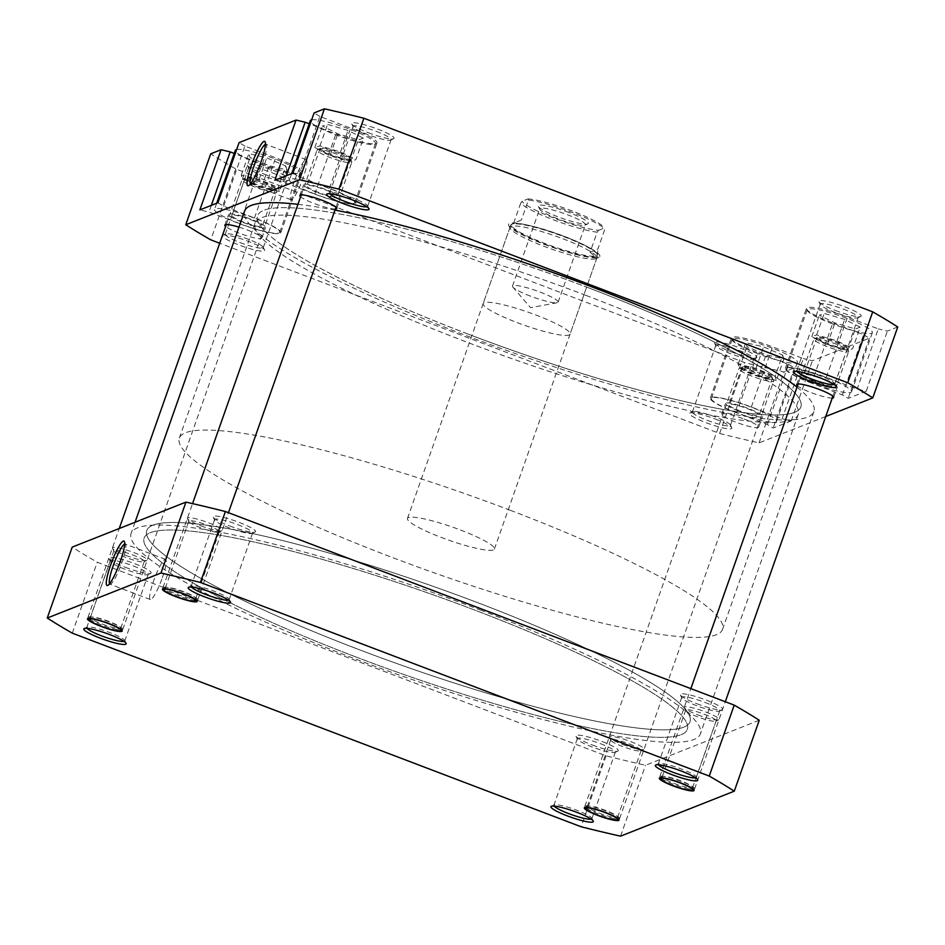 <?xml version="1.0" encoding="UTF-8"?>
<svg xmlns="http://www.w3.org/2000/svg" width="945" height="945" viewBox="0 0 945 945"><rect width="100%" height="100%" fill="white"/><g stroke="black" fill="none" stroke-linecap="round" stroke-linejoin="round"><path stroke-width="0.71" stroke-dasharray="4.72 3.54" d="M270.66 189.945A16.821 2.481 19.4 0 1 252.126 183.921A16.821 2.481 19.4 0 1 244.424 178.463A16.821 2.481 19.4 0 1 249.315 178.735A16.821 2.481 19.4 0 1 265.699 183.85A16.821 2.481 19.4 0 1 275.798 189.52A16.821 2.481 19.4 0 1 270.66 189.945M247.755 179.692A18.427 2.717 -160.6 0 0 242.404 179.408A18.427 2.717 -160.6 0 0 242.074 179.727A18.427 2.717 -160.6 0 0 251.996 185.881A18.427 2.717 -160.6 0 0 271.156 191.989A18.427 2.717 -160.6 0 0 276.838 191.965A18.427 2.717 -160.6 0 0 276.779 191.516A18.427 2.717 -160.6 0 0 265.722 185.314A18.427 2.717 -160.6 0 0 247.755 179.692M117.062 629.547A18.427 2.717 19.4 0 1 99.107 623.936A18.427 2.717 19.4 0 1 88.05 617.735A18.427 2.717 19.4 0 1 87.991 617.274A18.427 2.717 19.4 0 1 93.673 617.25A18.427 2.717 19.4 0 1 112.833 623.369A18.427 2.717 19.4 0 1 122.755 629.524A18.427 2.717 19.4 0 1 122.425 629.831A18.427 2.717 19.4 0 1 117.062 629.547M354.056 656.255A287.953 42.442 19.4 0 1 144.136 538.036A287.953 42.442 19.4 0 1 477.426 611.12A287.953 42.442 19.4 0 1 687.346 729.327A287.953 42.442 19.4 0 1 354.056 656.255M467.574 333.88A287.953 42.442 19.4 0 1 257.654 215.673A287.953 42.442 19.4 0 1 590.944 288.745A287.953 42.442 19.4 0 1 800.864 406.964A287.953 42.442 19.4 0 1 467.574 333.88M797.001 387.166A301.774 44.474 19.4 0 1 813.905 411.559A301.774 44.474 19.4 0 1 464.621 334.967A301.774 44.474 19.4 0 1 244.625 211.078M480.379 610.033A301.774 44.474 19.4 0 1 700.375 733.922A301.774 44.474 19.4 0 1 351.091 657.33A301.774 44.474 19.4 0 1 131.095 533.441A301.774 44.474 19.4 0 1 480.379 610.033M297.947 204.333A301.774 44.474 19.4 0 1 334.991 210.109M124.043 641.383A20.152 2.965 -160.6 0 0 124.764 640.923A20.152 2.965 -160.6 0 0 124.693 640.438A20.152 2.965 -160.6 0 0 109.903 632.583A20.152 2.965 -160.6 0 0 87.094 627.197A20.152 2.965 -160.6 0 0 86.739 627.539A20.152 2.965 -160.6 0 0 86.999 628.342M102.273 624.066A16.124 2.374 -160.6 0 0 120.806 628.106A16.124 2.374 -160.6 0 0 120.759 627.716A16.124 2.374 -160.6 0 0 108.923 621.444A16.124 2.374 -160.6 0 0 90.673 617.12A16.124 2.374 -160.6 0 0 90.389 617.404A16.124 2.374 -160.6 0 0 102.273 624.066M177.258 594.405A16.124 2.374 -160.6 0 0 195.792 598.445A16.124 2.374 -160.6 0 0 195.733 598.055A16.124 2.374 -160.6 0 0 183.897 591.771A16.124 2.374 -160.6 0 0 165.659 587.459A16.124 2.374 -160.6 0 0 165.363 587.731A16.124 2.374 -160.6 0 0 177.258 594.405M228.454 600.087A20.152 2.965 -160.6 0 0 229.162 599.626A20.152 2.965 -160.6 0 0 229.103 599.13A20.152 2.965 -160.6 0 0 214.302 591.286A20.152 2.965 -160.6 0 0 191.504 585.888A20.152 2.965 -160.6 0 0 191.138 586.231A20.152 2.965 -160.6 0 0 191.41 587.034M695.591 777.829A20.152 2.965 -160.6 0 0 696.311 777.369A20.152 2.965 -160.6 0 0 696.241 776.873A20.152 2.965 -160.6 0 0 681.451 769.029A20.152 2.965 -160.6 0 0 658.641 763.643A20.152 2.965 -160.6 0 0 658.287 763.985A20.152 2.965 -160.6 0 0 658.547 764.788M674.128 783.464A16.124 2.374 -160.6 0 0 692.65 787.504A16.124 2.374 -160.6 0 0 692.602 787.114A16.124 2.374 -160.6 0 0 680.766 780.842A16.124 2.374 -160.6 0 0 662.528 776.518A16.124 2.374 -160.6 0 0 662.232 776.79A16.124 2.374 -160.6 0 0 674.128 783.464M599.142 813.125A16.124 2.374 -160.6 0 0 617.676 817.177A16.124 2.374 -160.6 0 0 617.617 816.775A16.124 2.374 -160.6 0 0 605.78 810.503A16.124 2.374 -160.6 0 0 587.542 806.191A16.124 2.374 -160.6 0 0 587.258 806.463A16.124 2.374 -160.6 0 0 599.142 813.125M591.18 819.138A20.152 2.965 -160.6 0 0 591.901 818.677A20.152 2.965 -160.6 0 0 591.83 818.181A20.152 2.965 -160.6 0 0 577.041 810.337A20.152 2.965 -160.6 0 0 554.231 804.939A20.152 2.965 -160.6 0 0 553.876 805.282A20.152 2.965 -160.6 0 0 554.148 806.097M125.342 567.295A22.456 3.307 -160.6 0 0 150.751 573.308A22.456 3.307 -160.6 0 0 134.592 563.633A22.456 3.307 -160.6 0 0 108.852 558.554A22.456 3.307 -160.6 0 0 125.342 567.295M133.363 565.972A20.152 2.965 19.4 0 1 148.223 574.3A20.152 2.965 19.4 0 1 147.857 574.643A20.152 2.965 19.4 0 1 125.059 569.256A20.152 2.965 19.4 0 1 110.258 561.401A20.152 2.965 19.4 0 1 110.199 560.917A20.152 2.965 19.4 0 1 133.363 565.972M126.016 555.483A18.427 2.717 -160.6 0 0 146.865 560.42A18.427 2.717 -160.6 0 0 133.611 552.482A18.427 2.717 -160.6 0 0 112.49 548.313A18.427 2.717 -160.6 0 0 126.016 555.483M132.383 554.821A16.124 2.374 19.4 0 1 144.266 561.495A16.124 2.374 19.4 0 1 143.983 561.767A16.124 2.374 19.4 0 1 125.732 557.444A16.124 2.374 19.4 0 1 113.896 551.171A16.124 2.374 19.4 0 1 113.849 550.781A16.124 2.374 19.4 0 1 132.383 554.821M201.001 525.822A18.427 2.717 -160.6 0 0 221.851 530.759A18.427 2.717 -160.6 0 0 208.597 522.821A18.427 2.717 -160.6 0 0 187.476 518.651A18.427 2.717 -160.6 0 0 201.001 525.822M207.357 525.16A16.124 2.374 19.4 0 1 219.252 531.822A16.124 2.374 19.4 0 1 218.957 532.094A16.124 2.374 19.4 0 1 200.718 527.783A16.124 2.374 19.4 0 1 188.882 521.51A16.124 2.374 19.4 0 1 188.835 521.108A16.124 2.374 19.4 0 1 207.357 525.16M229.741 525.987A22.456 3.307 -160.6 0 0 255.162 532A22.456 3.307 -160.6 0 0 239.002 522.325A22.456 3.307 -160.6 0 0 213.263 517.246A22.456 3.307 -160.6 0 0 229.741 525.987M237.762 524.664A20.152 2.965 19.4 0 1 252.622 533.004A20.152 2.965 19.4 0 1 252.268 533.346A20.152 2.965 19.4 0 1 229.458 527.948A20.152 2.965 19.4 0 1 214.669 520.104A20.152 2.965 19.4 0 1 214.598 519.608A20.152 2.965 19.4 0 1 237.762 524.664M592.48 745.038A22.456 3.307 -160.6 0 0 617.888 751.051A22.456 3.307 -160.6 0 0 601.729 741.376A22.456 3.307 -160.6 0 0 575.989 736.297A22.456 3.307 -160.6 0 0 592.48 745.038M600.5 743.715A20.152 2.965 19.4 0 1 615.36 752.055A20.152 2.965 19.4 0 1 615.006 752.397A20.152 2.965 19.4 0 1 592.196 746.999A20.152 2.965 19.4 0 1 577.407 739.155A20.152 2.965 19.4 0 1 577.336 738.659A20.152 2.965 19.4 0 1 600.5 743.715M622.885 744.542A18.427 2.717 -160.6 0 0 643.734 749.479A18.427 2.717 -160.6 0 0 630.48 741.541A18.427 2.717 -160.6 0 0 609.36 737.372A18.427 2.717 -160.6 0 0 622.885 744.542M629.24 743.88A16.124 2.374 19.4 0 1 641.135 750.554A16.124 2.374 19.4 0 1 640.852 750.826A16.124 2.374 19.4 0 1 622.601 746.503A16.124 2.374 19.4 0 1 610.765 740.23A16.124 2.374 19.4 0 1 610.718 739.841A16.124 2.374 19.4 0 1 629.24 743.88M697.871 714.881A18.427 2.717 -160.6 0 0 718.72 719.818A18.427 2.717 -160.6 0 0 705.454 711.88A18.427 2.717 -160.6 0 0 684.345 707.71A18.427 2.717 -160.6 0 0 697.871 714.881M704.226 714.219A16.124 2.374 19.4 0 1 716.121 720.881A16.124 2.374 19.4 0 1 715.826 721.165A16.124 2.374 19.4 0 1 697.587 716.842A16.124 2.374 19.4 0 1 685.751 710.569A16.124 2.374 19.4 0 1 685.692 710.168A16.124 2.374 19.4 0 1 704.226 714.219M696.89 703.73A22.456 3.307 -160.6 0 0 722.299 709.742A22.456 3.307 -160.6 0 0 706.139 700.068A22.456 3.307 -160.6 0 0 680.4 694.988A22.456 3.307 -160.6 0 0 696.89 703.73M704.911 702.407A20.152 2.965 19.4 0 1 719.771 710.746A20.152 2.965 19.4 0 1 719.405 711.089A20.152 2.965 19.4 0 1 696.607 705.691A20.152 2.965 19.4 0 1 681.806 697.847A20.152 2.965 19.4 0 1 681.747 697.363A20.152 2.965 19.4 0 1 704.911 702.407M109.561 583.774A21.463 3.556 -69.2 0 0 109.951 584.152A21.463 3.556 -69.2 0 0 110.624 584.081A21.463 3.556 -69.2 0 0 122.011 562.346A21.463 3.556 -69.2 0 0 125.661 544.544A21.463 3.556 -69.2 0 0 125.212 544.048A21.463 3.556 -69.2 0 0 124.669 544.072M162.351 577.702A21.463 3.556 -69.2 0 0 165.564 559.393A21.463 3.556 -69.2 0 0 153.503 581.199A21.463 3.556 -69.2 0 0 150.302 599.508A21.463 3.556 -69.2 0 0 162.351 577.702M356.419 657.153A287.953 42.442 19.4 0 1 144.136 538.036A287.953 42.442 19.4 0 1 475.063 610.21A287.953 42.442 19.4 0 1 687.346 729.327A287.953 42.442 19.4 0 1 356.419 657.153M359.065 649.628A287.953 42.442 19.4 0 1 146.782 530.511A287.953 42.442 19.4 0 1 477.709 602.686A287.953 42.442 19.4 0 1 689.992 721.803A287.953 42.442 19.4 0 1 359.065 649.628A287.953 42.442 19.4 0 1 146.782 530.511A287.953 42.442 19.4 0 1 477.709 602.686A287.953 42.442 19.4 0 1 689.992 721.803A287.953 42.442 19.4 0 1 359.065 649.628M759.248 720.255L645.529 765.249A415.8 61.283 -160.6 0 1 606.076 755.835L97.264 562.228A415.8 61.283 -160.6 0 1 72.222 547.108M606.076 755.835L581.104 826.757M72.293 633.15L97.264 562.228M620.558 836.171L645.529 765.249M832.663 323.981A34.552 5.091 19.4 0 1 807.195 309.688A34.552 5.091 19.4 0 1 846.897 318.359A34.552 5.091 19.4 0 1 872.377 332.652A34.552 5.091 19.4 0 1 832.663 323.981M811.849 383.091A34.552 5.091 19.4 0 1 786.382 368.798A34.552 5.091 19.4 0 1 826.084 377.457A34.552 5.091 19.4 0 1 851.563 391.75A34.552 5.091 19.4 0 1 811.849 383.091M757.677 353.654A34.552 5.091 19.4 0 1 732.21 339.361A34.552 5.091 19.4 0 1 771.923 348.02A34.552 5.091 19.4 0 1 797.391 362.313A34.552 5.091 19.4 0 1 757.677 353.654M736.864 412.752A34.552 5.091 19.4 0 1 711.396 398.459A34.552 5.091 19.4 0 1 751.11 407.118A34.552 5.091 19.4 0 1 776.577 421.411A34.552 5.091 19.4 0 1 736.864 412.752M236.675 149.487A34.552 5.091 19.4 0 1 275.054 158.961A34.552 5.091 19.4 0 1 300.522 173.254A34.552 5.091 19.4 0 1 260.82 164.595A34.552 5.091 19.4 0 1 235.34 150.302M240.006 223.693A34.552 5.091 19.4 0 1 214.527 209.4A34.552 5.091 19.4 0 1 254.24 218.059A34.552 5.091 19.4 0 1 279.708 232.352A34.552 5.091 19.4 0 1 240.006 223.693M311.661 119.814A34.552 5.091 19.4 0 1 350.04 129.288A34.552 5.091 19.4 0 1 375.508 143.593A34.552 5.091 19.4 0 1 335.794 134.922A34.552 5.091 19.4 0 1 310.326 120.629M314.98 194.02A34.552 5.091 19.4 0 1 289.513 179.727A34.552 5.091 19.4 0 1 329.226 188.398A34.552 5.091 19.4 0 1 354.694 202.691A34.552 5.091 19.4 0 1 314.98 194.02M368.243 132.702A22.456 3.307 -160.6 0 0 393.652 138.714A22.456 3.307 -160.6 0 0 377.492 129.04A22.456 3.307 -160.6 0 0 351.753 123.96A22.456 3.307 -160.6 0 0 368.243 132.702M376.264 131.379A20.152 2.965 19.4 0 1 391.124 139.718A20.152 2.965 19.4 0 1 390.769 140.061A20.152 2.965 19.4 0 1 367.959 134.662A20.152 2.965 19.4 0 1 353.17 126.819A20.152 2.965 19.4 0 1 353.099 126.323A20.152 2.965 19.4 0 1 376.264 131.379M263.832 174.01A22.456 3.307 -160.6 0 0 289.253 180.022A22.456 3.307 -160.6 0 0 273.093 170.348A22.456 3.307 -160.6 0 0 247.354 165.269A22.456 3.307 -160.6 0 0 263.832 174.01M271.865 172.687A20.152 2.965 19.4 0 1 286.713 181.015A20.152 2.965 19.4 0 1 286.359 181.357A20.152 2.965 19.4 0 1 263.549 175.971A20.152 2.965 19.4 0 1 248.759 168.127A20.152 2.965 19.4 0 1 248.689 167.631A20.152 2.965 19.4 0 1 271.865 172.687M730.981 351.753A22.456 3.307 -160.6 0 0 756.39 357.765A22.456 3.307 -160.6 0 0 740.23 348.091A22.456 3.307 -160.6 0 0 714.491 343.011A22.456 3.307 -160.6 0 0 730.981 351.753M739.002 350.43A20.152 2.965 19.4 0 1 753.862 358.769A20.152 2.965 19.4 0 1 753.496 359.112A20.152 2.965 19.4 0 1 730.698 353.713A20.152 2.965 19.4 0 1 715.897 345.87A20.152 2.965 19.4 0 1 715.837 345.374A20.152 2.965 19.4 0 1 739.002 350.43M835.38 310.444A22.456 3.307 -160.6 0 0 860.789 316.457A22.456 3.307 -160.6 0 0 844.641 306.794A22.456 3.307 -160.6 0 0 818.902 301.703A22.456 3.307 -160.6 0 0 835.38 310.444M843.401 309.121A20.152 2.965 19.4 0 1 858.261 317.461A20.152 2.965 19.4 0 1 857.906 317.803A20.152 2.965 19.4 0 1 835.096 312.417A20.152 2.965 19.4 0 1 820.307 304.562A20.152 2.965 19.4 0 1 820.236 304.077A20.152 2.965 19.4 0 1 843.401 309.121M366.943 206.801A20.152 2.965 -160.6 0 0 367.664 206.341A20.152 2.965 -160.6 0 0 367.593 205.845A20.152 2.965 -160.6 0 0 352.804 198.001A20.152 2.965 -160.6 0 0 329.994 192.603A20.152 2.965 -160.6 0 0 329.64 192.945A20.152 2.965 -160.6 0 0 329.911 193.749M834.092 384.544A20.152 2.965 -160.6 0 0 834.801 384.083A20.152 2.965 -160.6 0 0 834.742 383.599A20.152 2.965 -160.6 0 0 819.941 375.744A20.152 2.965 -160.6 0 0 797.143 370.357A20.152 2.965 -160.6 0 0 796.777 370.7A20.152 2.965 -160.6 0 0 797.048 371.503M222.465 235.399A22.456 3.307 19.4 0 1 222.701 235.258A22.456 3.307 19.4 0 1 248.11 241.27A22.456 3.307 19.4 0 1 264.6 250.012A22.456 3.307 19.4 0 1 238.861 244.932A22.456 3.307 19.4 0 1 222.288 235.919M240.089 242.593A20.152 2.965 -160.6 0 0 263.253 247.637A20.152 2.965 -160.6 0 0 263.194 247.153A20.152 2.965 -160.6 0 0 248.393 239.309A20.152 2.965 -160.6 0 0 225.595 233.911A20.152 2.965 -160.6 0 0 225.229 234.254A20.152 2.965 -160.6 0 0 240.089 242.593M715.259 419.013A22.456 3.307 19.4 0 1 731.737 427.754A22.456 3.307 19.4 0 1 705.998 422.675A22.456 3.307 19.4 0 1 689.838 413A22.456 3.307 19.4 0 1 715.259 419.013M707.238 420.336A20.152 2.965 -160.6 0 0 730.402 425.392A20.152 2.965 -160.6 0 0 730.331 424.896A20.152 2.965 -160.6 0 0 715.542 417.052A20.152 2.965 -160.6 0 0 692.732 411.654A20.152 2.965 -160.6 0 0 692.378 411.996A20.152 2.965 -160.6 0 0 707.238 420.336M544.273 244.342A48.372 7.135 -160.6 0 0 599 257.288A48.372 7.135 -160.6 0 0 564.2 236.451A48.372 7.135 -160.6 0 0 508.764 225.512A48.372 7.135 -160.6 0 0 544.273 244.342M562.972 238.79A46.069 6.792 19.4 0 1 596.933 257.855A46.069 6.792 19.4 0 1 596.118 258.635A46.069 6.792 19.4 0 1 543.989 246.302A46.069 6.792 19.4 0 1 510.17 228.371A46.069 6.792 19.4 0 1 510.028 227.249A46.069 6.792 19.4 0 1 562.972 238.79M250.33 184.039A21.463 3.556 -69.2 0 0 250.72 184.429A21.463 3.556 -69.2 0 0 251.382 184.358A21.463 3.556 -69.2 0 0 262.769 162.623A21.463 3.556 -69.2 0 0 266.431 144.809A21.463 3.556 -69.2 0 0 265.982 144.313A21.463 3.556 -69.2 0 0 265.427 144.337M294.273 181.464A21.463 3.556 -69.2 0 0 291.06 199.773A21.463 3.556 -69.2 0 0 303.121 177.967A21.463 3.556 -69.2 0 0 306.334 159.658A21.463 3.556 -69.2 0 0 294.273 181.464M517.116 322.599A46.069 6.792 -160.6 0 0 570.071 334.14A46.069 6.792 -160.6 0 0 536.098 315.087A46.069 6.792 -160.6 0 0 483.155 303.534A46.069 6.792 -160.6 0 0 517.116 322.599M588.581 287.847A287.953 42.442 -160.6 0 0 257.654 215.673A287.953 42.442 -160.6 0 0 469.937 334.79A287.953 42.442 -160.6 0 0 800.864 406.964A287.953 42.442 -160.6 0 0 588.581 287.847M585.935 295.372A287.953 42.442 -160.6 0 0 255.008 223.197A287.953 42.442 -160.6 0 0 467.291 342.314A287.953 42.442 -160.6 0 0 798.218 414.489A287.953 42.442 -160.6 0 0 585.935 295.372M243.089 222.465A19.585 2.882 -160.6 0 0 265.592 227.379A19.585 2.882 -160.6 0 0 251.157 219.275A19.585 2.882 -160.6 0 0 228.655 214.373A19.585 2.882 -160.6 0 0 243.089 222.465M238.967 227.143A19.585 2.882 19.4 0 1 247.366 230.025A19.585 2.882 19.4 0 1 261.8 238.128A19.585 2.882 19.4 0 1 239.298 233.214A19.585 2.882 19.4 0 1 225.631 226.422M318.075 192.804A19.585 2.882 -160.6 0 0 340.578 197.718A19.585 2.882 -160.6 0 0 326.131 189.614A19.585 2.882 -160.6 0 0 303.628 184.7A19.585 2.882 -160.6 0 0 318.075 192.804M335.38 208.999A19.585 2.882 19.4 0 1 314.283 203.553A19.585 2.882 19.4 0 1 300.616 196.749M814.933 381.863A19.585 2.882 -160.6 0 0 837.435 386.777A19.585 2.882 -160.6 0 0 823 378.673A19.585 2.882 -160.6 0 0 800.498 373.771A19.585 2.882 -160.6 0 0 814.933 381.863M832.25 398.058A19.585 2.882 19.4 0 1 811.153 392.612A19.585 2.882 19.4 0 1 797.474 385.82M739.959 411.536A19.585 2.882 -160.6 0 0 762.461 416.438A19.585 2.882 -160.6 0 0 748.027 408.334A19.585 2.882 -160.6 0 0 725.524 403.432A19.585 2.882 -160.6 0 0 739.959 411.536M744.235 419.084A19.585 2.882 19.4 0 1 758.67 427.187A19.585 2.882 19.4 0 1 736.167 422.273A19.585 2.882 19.4 0 1 721.732 414.182A19.585 2.882 19.4 0 1 744.235 419.084M325.423 189.898A16.124 2.374 19.4 0 1 337.318 196.56A16.124 2.374 19.4 0 1 318.784 192.52A16.124 2.374 19.4 0 1 306.889 185.858A16.124 2.374 19.4 0 1 325.423 189.898M338.664 152.287A16.124 2.374 19.4 0 1 350.56 158.961A16.124 2.374 19.4 0 1 332.026 154.909A16.124 2.374 19.4 0 1 320.142 148.247A16.124 2.374 19.4 0 1 338.664 152.287M250.449 219.559A16.124 2.374 19.4 0 1 262.332 226.233A16.124 2.374 19.4 0 1 243.798 222.193A16.124 2.374 19.4 0 1 231.915 215.519A16.124 2.374 19.4 0 1 250.449 219.559M263.69 181.948A16.124 2.374 19.4 0 1 275.574 188.622A16.124 2.374 19.4 0 1 257.04 184.582A16.124 2.374 19.4 0 1 245.157 177.908A16.124 2.374 19.4 0 1 263.69 181.948M822.292 378.957A16.124 2.374 19.4 0 1 834.175 385.631A16.124 2.374 19.4 0 1 815.653 381.579A16.124 2.374 19.4 0 1 803.758 374.917A16.124 2.374 19.4 0 1 822.292 378.957M835.534 341.346A16.124 2.374 19.4 0 1 847.429 348.02A16.124 2.374 19.4 0 1 828.895 343.98A16.124 2.374 19.4 0 1 817 337.306A16.124 2.374 19.4 0 1 835.534 341.346M747.306 408.618A16.124 2.374 19.4 0 1 759.201 415.292A16.124 2.374 19.4 0 1 740.667 411.252A16.124 2.374 19.4 0 1 728.772 404.578A16.124 2.374 19.4 0 1 747.306 408.618M760.548 371.007A16.124 2.374 19.4 0 1 772.443 377.681A16.124 2.374 19.4 0 1 753.909 373.641A16.124 2.374 19.4 0 1 742.026 366.967A16.124 2.374 19.4 0 1 760.548 371.007M811.613 383.186A35.709 5.257 19.4 0 1 785.295 368.408A35.709 5.257 19.4 0 1 826.32 377.362L857.115 389.08L866.211 391.242L848.173 398.377L842.408 394.892L811.613 383.186L832.805 323.001A35.709 5.257 19.4 0 1 806.487 308.235A35.709 5.257 19.4 0 1 847.511 317.189L878.307 328.895L857.115 389.08M736.627 412.847A35.709 5.257 19.4 0 1 710.309 398.069A35.709 5.257 19.4 0 1 751.346 407.023L782.129 418.741L791.225 420.915L773.187 428.05L767.423 424.565L736.627 412.847L757.819 352.674A35.709 5.257 19.4 0 1 731.501 337.897A35.709 5.257 19.4 0 1 772.537 346.85L803.321 358.568L782.129 418.741M217.917 202.762L223.693 206.246L254.477 217.964A35.709 5.257 19.4 0 1 280.795 232.73A35.709 5.257 19.4 0 1 239.77 223.788L208.975 212.07L199.879 209.896M292.903 173.1L298.667 176.585L329.462 188.303A35.709 5.257 19.4 0 1 355.781 203.069A35.709 5.257 19.4 0 1 314.744 194.115L283.961 182.409L274.865 180.235M825.753 416.497L759.059 442.886A415.8 61.283 19.4 0 1 719.606 433.471L219.701 243.255M842.408 394.892L863.588 334.719L832.805 323.001M863.588 334.719L869.365 338.204L812.416 360.742L803.321 358.568M767.423 424.565L788.614 364.38L757.819 352.674M788.614 364.38L794.379 367.877L784.031 371.964A415.8 61.283 19.4 0 1 744.577 362.549L235.766 168.942A415.8 61.283 19.4 0 1 210.723 153.822M223.693 206.246L244.873 146.073L275.668 157.791A35.709 5.257 19.4 0 1 301.987 172.557A35.709 5.257 19.4 0 1 260.95 163.615L234.23 153.444M244.873 146.073L239.109 142.589M298.667 176.585L319.859 116.412L350.654 128.13A35.709 5.257 19.4 0 1 376.972 142.896A35.709 5.257 19.4 0 1 335.936 133.942L309.216 123.771M319.859 116.412L314.094 112.927M897.75 326.97L887.402 331.069L878.307 328.895M719.606 433.471L744.577 362.549M235.766 168.942L210.782 239.865M869.365 338.204L848.173 398.377M866.211 391.242L887.402 331.069M759.059 442.886L784.031 371.964M794.379 367.877L773.187 428.05M791.225 420.915L812.416 360.742M211.337 205.372L208.975 212.07M286.323 175.699L283.961 182.409M363.435 138.183L358.297 139.836L337.778 133.765L322.399 126.039L327.537 124.374L348.055 130.445L363.435 138.183L355.863 159.67L350.725 161.335L358.297 139.836M285.792 165.977L287.008 169.911L269.148 165.718L250.082 157.579L248.866 153.633L266.714 157.839L285.792 165.977L278.22 187.464L279.436 191.41L287.008 169.911M782.625 355.025L783.889 358.97L766.064 354.788L746.963 346.65L745.711 342.692L763.536 346.874L782.625 355.025L775.065 376.512L776.329 380.469L783.889 358.97M860.222 327.171L855.355 328.931L834.919 322.93L819.339 315.169L824.205 313.409L844.653 319.41L860.222 327.171L852.65 348.658L847.783 350.43L855.355 328.931M350.725 161.335L330.207 155.263L314.827 147.526L319.965 145.873L340.483 151.944L355.863 159.67M340.483 151.944L348.055 130.445M319.965 145.873L327.537 124.374M314.827 147.526L322.399 126.039M330.207 155.263L337.778 133.765M279.436 191.41L261.576 187.204L242.511 179.066L241.294 175.12L259.154 179.326L278.22 187.464M259.154 179.326L266.714 157.839M241.294 175.12L248.866 153.633M242.511 179.066L250.082 157.579M261.576 187.204L269.148 165.718M847.783 350.43L827.347 344.429L811.779 336.656L816.645 334.896L837.081 340.897L852.65 348.658M837.081 340.897L844.653 319.41M816.645 334.896L824.205 313.409M811.779 336.656L819.339 315.169M827.347 344.429L834.919 322.93M776.329 380.469L758.492 376.287L739.403 368.137L738.139 364.191L755.965 368.373L775.065 376.512M755.965 368.373L763.536 346.874M738.139 364.191L745.711 342.692M739.403 368.137L746.963 346.65M758.492 376.287L766.064 354.788M597.145 232.186L598.575 230.32A43.883 6.473 19.4 0 1 554.278 218.189A43.883 6.473 19.4 0 1 522.136 201.238L520.707 203.092A45.502 6.709 -160.6 0 0 553.416 219.819A45.502 6.709 -160.6 0 0 597.145 232.186L590.117 252.173L597.831 249.114L604.871 229.127A45.502 6.709 -160.6 0 0 572.162 212.401A45.502 6.709 -160.6 0 0 528.42 200.045L521.392 220.031L512.485 223.906A45.502 6.709 19.4 0 1 563.799 236.155A45.502 6.709 19.4 0 1 597.193 253.862A45.502 6.709 19.4 0 1 597.334 254.973A45.502 6.709 19.4 0 1 596.366 255.811A45.502 6.709 19.4 0 1 545.052 243.574A45.502 6.709 19.4 0 1 511.517 224.745A45.502 6.709 19.4 0 1 512.32 223.977A45.502 6.709 19.4 0 1 512.485 223.906L511.517 224.745M460.428 529.991A46.069 6.792 19.4 0 1 494.389 549.057A46.069 6.792 19.4 0 1 441.445 537.504A46.069 6.792 19.4 0 1 407.472 518.451A46.069 6.792 19.4 0 1 460.428 529.991M563.728 236.64A46.069 6.792 19.4 0 1 597.547 254.571A46.069 6.792 19.4 0 1 597.689 255.705A46.069 6.792 19.4 0 1 544.745 244.153A46.069 6.792 19.4 0 1 510.784 225.099A46.069 6.792 19.4 0 1 511.599 224.308A46.069 6.792 19.4 0 1 563.728 236.64M510.253 510.276A287.953 42.442 19.4 0 1 722.535 629.394A287.953 42.442 19.4 0 1 391.608 557.219A287.953 42.442 19.4 0 1 179.326 438.102A287.953 42.442 19.4 0 1 510.253 510.276M568.772 212.448A26.495 3.91 -160.6 0 0 538.414 206.459A26.495 3.91 -160.6 0 0 557.857 216.771A26.495 3.91 -160.6 0 0 587.837 223.859A26.495 3.91 -160.6 0 0 568.772 212.448M557.574 218.732A24.192 3.567 19.4 0 1 539.819 209.317A24.192 3.567 19.4 0 1 539.749 208.727A24.192 3.567 19.4 0 1 567.543 214.787A24.192 3.567 19.4 0 1 585.38 224.792A24.192 3.567 19.4 0 1 584.943 225.205A24.192 3.567 19.4 0 1 557.574 218.732M530.334 296.092A24.192 3.567 19.4 0 1 512.922 287.174A24.192 3.567 19.4 0 1 512.497 286.087A24.192 3.567 19.4 0 1 540.304 292.159A24.192 3.567 19.4 0 1 558.129 302.164A24.192 3.567 19.4 0 1 557.125 302.743A24.192 3.567 19.4 0 1 530.334 296.092M598.575 230.32L604.493 227.981L604.871 229.127M528.42 200.045L528.054 198.899L522.136 201.238M528.054 198.899A43.883 6.473 19.4 0 1 572.363 211.03A43.883 6.473 19.4 0 1 604.493 227.981M521.392 220.031L513.667 223.079L520.707 203.092M590.117 252.173C592.928 255.115 595.007 256.331 596.366 255.811L597.547 254.37L597.831 249.114M512.485 223.906L513.667 223.079M767.529 379.016A16.821 2.481 19.4 0 1 748.995 372.98A16.821 2.481 19.4 0 1 741.293 367.534A16.821 2.481 19.4 0 1 746.184 367.794A16.821 2.481 19.4 0 1 762.568 372.921A16.821 2.481 19.4 0 1 772.656 378.579A16.821 2.481 19.4 0 1 767.529 379.016M744.625 368.751A18.427 2.717 -160.6 0 0 739.274 368.467A18.427 2.717 -160.6 0 0 738.943 368.786A18.427 2.717 -160.6 0 0 748.865 374.941A18.427 2.717 -160.6 0 0 768.013 381.048A18.427 2.717 -160.6 0 0 773.707 381.024A18.427 2.717 -160.6 0 0 773.648 380.575A18.427 2.717 -160.6 0 0 762.591 374.374A18.427 2.717 -160.6 0 0 744.625 368.751M613.931 818.606A18.427 2.717 19.4 0 1 595.976 812.995A18.427 2.717 19.4 0 1 584.908 806.794A18.427 2.717 19.4 0 1 584.849 806.345A18.427 2.717 19.4 0 1 590.542 806.309A18.427 2.717 19.4 0 1 609.69 812.428A18.427 2.717 19.4 0 1 619.613 818.583A18.427 2.717 19.4 0 1 619.294 818.89A18.427 2.717 19.4 0 1 613.931 818.606M842.503 349.343A16.821 2.481 19.4 0 1 823.981 343.318A16.821 2.481 19.4 0 1 816.279 337.861A16.821 2.481 19.4 0 1 821.158 338.121A16.821 2.481 19.4 0 1 837.553 343.248A16.821 2.481 19.4 0 1 847.641 348.906A16.821 2.481 19.4 0 1 842.503 349.343M819.61 339.09A18.427 2.717 -160.6 0 0 814.247 338.806A18.427 2.717 -160.6 0 0 813.928 339.113A18.427 2.717 -160.6 0 0 823.851 345.279A18.427 2.717 -160.6 0 0 842.999 351.386A18.427 2.717 -160.6 0 0 848.693 351.363A18.427 2.717 -160.6 0 0 848.634 350.914A18.427 2.717 -160.6 0 0 837.565 344.712A18.427 2.717 -160.6 0 0 819.61 339.09M688.917 788.945A18.427 2.717 19.4 0 1 670.95 783.322A18.427 2.717 19.4 0 1 659.893 777.121A18.427 2.717 19.4 0 1 659.834 776.672A18.427 2.717 19.4 0 1 665.528 776.648A18.427 2.717 19.4 0 1 684.676 782.755A18.427 2.717 19.4 0 1 694.599 788.921A18.427 2.717 19.4 0 1 694.268 789.229A18.427 2.717 19.4 0 1 688.917 788.945M319.233 149.629A16.821 2.481 19.4 0 1 319.41 148.802A16.821 2.481 19.4 0 1 335.487 152.228A16.821 2.481 19.4 0 1 350.701 159.729A16.821 2.481 19.4 0 1 350.772 159.847A16.821 2.481 19.4 0 1 336.822 157.921A16.821 2.481 19.4 0 1 319.233 149.629M351.682 161.713A18.427 2.717 -160.6 0 0 335.014 153.503A18.427 2.717 -160.6 0 0 317.39 149.747A18.427 2.717 -160.6 0 0 317.059 150.054A18.427 2.717 -160.6 0 0 317.189 150.645A18.427 2.717 -160.6 0 0 335.168 159.303A18.427 2.717 -160.6 0 0 351.823 162.304A18.427 2.717 -160.6 0 0 351.764 161.855A18.427 2.717 -160.6 0 0 351.682 161.713M163.107 588.203A18.427 2.717 19.4 0 1 163.024 588.062A18.427 2.717 19.4 0 1 162.965 587.613A18.427 2.717 19.4 0 1 179.621 590.613A18.427 2.717 19.4 0 1 197.599 599.272A18.427 2.717 19.4 0 1 197.729 599.862A18.427 2.717 19.4 0 1 197.41 600.169A18.427 2.717 19.4 0 1 179.786 596.413A18.427 2.717 19.4 0 1 163.107 588.203M254.477 217.964L275.668 157.791M239.77 223.788L260.95 163.615M329.462 188.303L350.654 128.13M314.744 194.115L335.936 133.942M826.32 377.362L847.511 317.189M751.346 407.023L772.537 346.85M244.424 178.463L242.404 179.408M88.334 618.325L88.05 617.735M87.991 617.274L119.247 528.503M226.28 224.579L242.074 179.727M122.755 629.524L276.838 191.965M121.822 630.114L122.425 629.831M275.798 189.52L276.779 191.516M255.008 223.197L179.326 438.102M813.905 411.559L700.375 733.922M135.04 522.254L131.095 533.441M798.218 414.489L722.535 629.394M124.693 640.438L126.098 643.297M120.759 627.716L122.165 630.575M195.733 598.055L197.151 600.914M229.103 599.13L230.509 601.989M696.241 776.873L697.646 779.731M692.602 787.114L694.008 789.973M617.617 816.775L619.034 819.634M591.83 818.181L593.247 821.04M147.857 574.643L150.751 573.308M143.983 561.767L146.865 560.42M218.957 532.094L221.851 530.759M252.268 533.346L255.162 532M615.006 752.397L617.888 751.051M640.852 750.826L643.734 749.479M715.826 721.165L718.72 719.818M719.405 711.089L722.299 709.742M125.661 544.544L124.409 541.627M165.564 559.393L125.212 544.048M148.223 574.3L124.764 640.923M252.622 533.004L229.162 599.626M719.771 710.746L696.311 777.369M615.36 752.055L591.901 818.677M144.266 561.495L120.806 628.106M219.252 531.822L195.792 598.445M716.121 720.881L692.65 787.504M641.135 750.554L617.676 817.177M610.718 739.841L587.258 806.463M685.692 710.168L662.232 776.79M188.835 521.108L165.363 587.731M113.849 550.781L90.389 617.404M577.336 738.659L553.876 805.282M681.747 697.363L658.287 763.985M214.598 519.608L191.138 586.231M110.199 560.917L86.739 627.539M150.302 599.508L109.951 584.152M110.624 584.081L107.742 585.428M681.806 697.847L680.4 694.988M685.751 710.569L684.345 707.71M610.765 740.23L609.36 737.372M577.407 739.155L575.989 736.297M214.669 520.104L213.263 517.246M188.882 521.51L187.476 518.651M113.896 551.171L112.49 548.313M110.258 561.401L108.852 558.554M554.231 804.939L551.348 806.286M587.542 806.191L584.648 807.526M662.528 776.518L659.634 777.865M658.641 763.643L655.747 764.977M191.504 585.888L188.61 587.235M165.659 587.459L162.764 588.806M90.673 617.12L87.79 618.467M87.094 627.197L84.211 628.543M807.195 309.688L786.382 368.798M732.21 339.361L711.396 398.459M216.688 203.246L214.527 209.4M291.674 173.585L289.513 179.727M390.769 140.061L393.652 138.714M286.359 181.357L289.253 180.022M753.496 359.112L756.39 357.765M857.906 317.803L860.789 316.457M367.593 205.845L369.011 208.703M834.742 383.599L836.148 386.446M263.194 247.153L264.6 250.012M730.331 424.896L731.737 427.754M596.118 258.635L599 257.288M251.382 184.358L248.511 185.692M291.06 199.773L250.72 184.429M367.664 206.341L391.124 139.718M263.253 247.637L286.713 181.015M730.402 425.392L753.862 358.769M834.801 384.083L858.261 317.461M596.933 257.855L570.071 334.14M261.8 238.128L265.592 227.379M336.786 208.455L340.578 197.718M833.655 397.514L837.435 386.777M758.67 427.187L762.461 416.438M350.56 158.961L337.318 196.56M275.574 188.622L262.332 226.233M847.429 348.02L834.175 385.631M772.443 377.681L759.201 415.292M742.026 366.967L728.772 404.578M817 337.306L803.758 374.917M245.157 177.908L231.915 215.519M320.142 148.247L306.889 185.858M721.732 414.182L725.524 403.432M796.718 384.509L800.498 373.771M299.849 195.45L303.628 184.7M224.863 225.111L228.655 214.373M510.028 227.249L483.155 303.534M796.777 370.7L820.236 304.077M692.378 411.996L715.837 345.374M225.229 234.254L248.689 167.631M329.64 192.945L353.099 126.323M306.334 159.658L265.982 144.313M266.431 144.809L265.179 141.904M280.795 232.73L301.987 172.557M355.781 203.069L376.972 142.896M785.295 368.408L806.487 308.235M710.309 398.069L731.501 337.897M510.17 228.371L508.764 225.512M692.732 411.654L689.838 413M225.595 233.911L222.701 235.258M797.143 370.357L794.249 371.692M329.994 192.603L327.112 193.949M820.307 304.562L818.902 301.703M715.897 345.87L714.491 343.011M248.759 168.127L247.354 165.269M353.17 126.819L351.753 123.96M375.508 143.593L354.694 202.691M300.522 173.254L279.708 232.352M797.391 362.313L776.577 421.411M872.377 332.652L851.563 391.75M494.389 549.057L597.689 255.705M597.193 253.862L597.547 254.571M539.819 209.317L538.414 206.459M557.125 302.743L530.547 307.68L512.922 287.174M512.497 286.087L539.749 208.727M558.129 302.164L585.38 224.792M584.943 225.205L587.837 223.859M512.32 223.977L511.599 224.308M597.334 254.973L597.547 254.37M407.472 518.451L510.784 225.099M741.293 367.534L739.274 368.467M585.203 807.384L584.908 806.794M584.849 806.345L738.943 368.786M619.613 818.583L773.707 381.024M618.691 819.173L619.294 818.89M772.656 378.579L773.648 380.575M816.279 337.861L814.247 338.806M660.189 777.711L659.893 777.121M659.834 776.672L690.842 688.633M798.123 383.977L813.928 339.113M694.599 788.921L725.299 701.745M832.888 396.215L848.693 351.363M693.677 789.512L694.268 789.229M847.641 348.906L848.634 350.914M319.41 148.802L317.39 149.747M163.32 588.652L163.024 588.062M162.965 587.613L192.556 503.614M301.266 194.918L317.059 150.054M197.729 599.862L228.43 512.686M336.03 207.156L351.823 162.304M196.808 600.453L197.41 600.169M350.772 159.847L351.764 161.855"/><path stroke-width="1.42" d="M94.169 619.294A16.821 2.481 -160.6 0 0 89.031 619.731A16.821 2.481 -160.6 0 0 99.119 625.389A16.821 2.481 -160.6 0 0 115.514 630.516A16.821 2.481 -160.6 0 0 120.405 630.776A16.821 2.481 -160.6 0 0 112.703 625.33A16.821 2.481 -160.6 0 0 94.169 619.294M334.991 210.109A301.774 44.474 19.4 0 1 593.909 287.67A301.774 44.474 19.4 0 1 797.001 387.166M135.04 522.254L244.625 211.078A301.774 44.474 19.4 0 1 297.947 204.333M109.62 634.556A22.456 3.307 19.4 0 1 126.098 643.297A22.456 3.307 19.4 0 1 100.359 638.206A22.456 3.307 19.4 0 1 84.211 628.543A22.456 3.307 19.4 0 1 109.62 634.556M86.999 628.342A20.152 2.965 -160.6 0 0 101.599 635.879A20.152 2.965 -160.6 0 0 124.043 641.383M108.64 623.405A18.427 2.717 19.4 0 1 122.165 630.575A18.427 2.717 19.4 0 1 101.044 626.405A18.427 2.717 19.4 0 1 87.79 618.467A18.427 2.717 19.4 0 1 108.64 623.405M183.613 593.732A18.427 2.717 19.4 0 1 197.151 600.914A18.427 2.717 19.4 0 1 176.03 596.744A18.427 2.717 19.4 0 1 162.764 588.806A18.427 2.717 19.4 0 1 183.613 593.732M214.019 593.247A22.456 3.307 19.4 0 1 230.509 601.989A22.456 3.307 19.4 0 1 204.77 596.909A22.456 3.307 19.4 0 1 188.61 587.235A22.456 3.307 19.4 0 1 214.019 593.247M191.41 587.034A20.152 2.965 -160.6 0 0 205.998 594.57A20.152 2.965 -160.6 0 0 228.454 600.087M681.168 770.99A22.456 3.307 19.4 0 1 697.646 779.731A22.456 3.307 19.4 0 1 671.907 774.652A22.456 3.307 19.4 0 1 655.747 764.977A22.456 3.307 19.4 0 1 681.168 770.99M658.547 764.788A20.152 2.965 -160.6 0 0 673.135 772.313A20.152 2.965 -160.6 0 0 695.591 777.829M680.483 782.803A18.427 2.717 19.4 0 1 694.008 789.973A18.427 2.717 19.4 0 1 672.887 785.803A18.427 2.717 19.4 0 1 659.634 777.865A18.427 2.717 19.4 0 1 680.483 782.803M605.497 812.464A18.427 2.717 19.4 0 1 619.034 819.634A18.427 2.717 19.4 0 1 597.913 815.464A18.427 2.717 19.4 0 1 584.648 807.526A18.427 2.717 19.4 0 1 605.497 812.464M576.757 812.298A22.456 3.307 19.4 0 1 593.247 821.04A22.456 3.307 19.4 0 1 567.508 815.96A22.456 3.307 19.4 0 1 551.348 806.286A22.456 3.307 19.4 0 1 576.757 812.298M554.148 806.097A20.152 2.965 -160.6 0 0 568.736 813.621A20.152 2.965 -160.6 0 0 591.18 819.138M110.565 565.228A23.767 3.934 110.8 0 1 124.409 541.627A23.767 3.934 110.8 0 1 120.358 561.354A23.767 3.934 110.8 0 1 107.742 585.428A23.767 3.934 110.8 0 1 110.565 565.228M124.669 544.072A21.463 3.556 -69.2 0 0 113.164 565.854A21.463 3.556 -69.2 0 0 109.561 583.774M47.25 618.03A415.8 61.283 -160.6 0 0 72.293 633.15L581.104 826.757A415.8 61.283 -160.6 0 0 620.558 836.171L734.277 791.178A415.8 61.283 -160.6 0 0 709.234 776.058L200.423 582.451A415.8 61.283 -160.6 0 0 160.969 573.036L47.25 618.03L72.222 547.108L185.941 502.114L160.969 573.036M734.277 791.178L759.248 720.255A415.8 61.283 -160.6 0 0 734.218 705.135L225.394 511.529A415.8 61.283 -160.6 0 0 185.941 502.114M734.218 705.135L709.234 776.058M200.423 582.451L225.394 511.529M216.688 203.246L235.34 150.302A34.552 5.091 19.4 0 1 236.675 149.487M291.674 173.585L310.326 120.629A34.552 5.091 19.4 0 1 311.661 119.814M352.52 199.962A22.456 3.307 19.4 0 1 369.011 208.703A22.456 3.307 19.4 0 1 343.271 203.624A22.456 3.307 19.4 0 1 327.112 193.949A22.456 3.307 19.4 0 1 352.52 199.962M329.911 193.749A20.152 2.965 -160.6 0 0 344.5 201.285A20.152 2.965 -160.6 0 0 366.943 206.801M819.658 377.705A22.456 3.307 19.4 0 1 836.148 386.446A22.456 3.307 19.4 0 1 810.408 381.367A22.456 3.307 19.4 0 1 794.249 371.692A22.456 3.307 19.4 0 1 819.658 377.705M797.048 371.503A20.152 2.965 -160.6 0 0 811.637 379.028A20.152 2.965 -160.6 0 0 834.092 384.544M261.127 161.619A23.767 3.934 110.8 0 1 248.511 185.692A23.767 3.934 110.8 0 1 251.335 165.493A23.767 3.934 110.8 0 1 265.179 141.904A23.767 3.934 110.8 0 1 261.127 161.619M265.427 144.337A21.463 3.556 -69.2 0 0 253.933 166.119A21.463 3.556 -69.2 0 0 250.33 184.039M300.616 196.749A19.585 2.882 19.4 0 1 299.849 195.45A19.585 2.882 19.4 0 1 322.351 200.364A19.585 2.882 19.4 0 1 336.786 208.455A19.585 2.882 19.4 0 1 335.38 208.999M797.474 385.82A19.585 2.882 19.4 0 1 796.718 384.509A19.585 2.882 19.4 0 1 819.22 389.423A19.585 2.882 19.4 0 1 833.655 397.514A19.585 2.882 19.4 0 1 832.25 398.058M219.701 243.255L210.782 239.865A415.8 61.283 19.4 0 1 185.752 224.745L210.723 153.822L221.071 149.723L199.879 209.896L217.917 202.762L239.109 142.589L296.057 120.062L305.152 122.224L286.323 175.699M296.057 120.062L274.865 180.235L292.903 173.1L314.094 112.927L324.442 108.829A415.8 61.283 19.4 0 1 363.896 118.243L872.707 311.85A415.8 61.283 19.4 0 1 897.75 326.97L872.778 397.892L825.753 416.497M225.631 226.422A19.585 2.882 19.4 0 1 224.863 225.111A19.585 2.882 19.4 0 1 238.967 227.143M185.752 224.745L299.471 179.751A415.8 61.283 19.4 0 1 338.924 189.165L847.736 382.772A415.8 61.283 19.4 0 1 872.778 397.892M221.071 149.723L230.167 151.897L211.337 205.372M234.23 153.444L230.167 151.897M309.216 123.771L305.152 122.224M324.442 108.829L299.471 179.751M847.736 382.772L872.707 311.85M363.896 118.243L338.924 189.165M591.038 808.353A16.821 2.481 -160.6 0 0 585.9 808.79A16.821 2.481 -160.6 0 0 595.988 814.448A16.821 2.481 -160.6 0 0 612.384 819.575A16.821 2.481 -160.6 0 0 617.262 819.835A16.821 2.481 -160.6 0 0 609.56 814.389A16.821 2.481 -160.6 0 0 591.038 808.353M666.012 778.692A16.821 2.481 -160.6 0 0 660.886 779.129A16.821 2.481 -160.6 0 0 670.974 784.787A16.821 2.481 -160.6 0 0 687.358 789.914A16.821 2.481 -160.6 0 0 692.248 790.174A16.821 2.481 -160.6 0 0 684.546 784.716A16.821 2.481 -160.6 0 0 666.012 778.692M195.556 600.288A16.821 2.481 -160.6 0 0 177.967 591.995A16.821 2.481 -160.6 0 0 164.017 590.07A16.821 2.481 -160.6 0 0 164.087 590.188A16.821 2.481 -160.6 0 0 179.302 597.689A16.821 2.481 -160.6 0 0 195.379 601.114A16.821 2.481 -160.6 0 0 195.556 600.288M89.031 619.731L88.334 618.325M119.247 528.503L226.28 224.579M120.405 630.776L121.822 630.114M585.9 808.79L585.203 807.384M617.262 819.835L618.691 819.173M660.886 779.129L660.189 777.711M690.842 688.633L798.123 383.977M725.299 701.745L832.888 396.215M692.248 790.174L693.677 789.512M164.017 590.07L163.32 588.652M192.556 503.614L301.266 194.918M228.43 512.686L336.03 207.156M195.379 601.114L196.808 600.453"/></g></svg>
